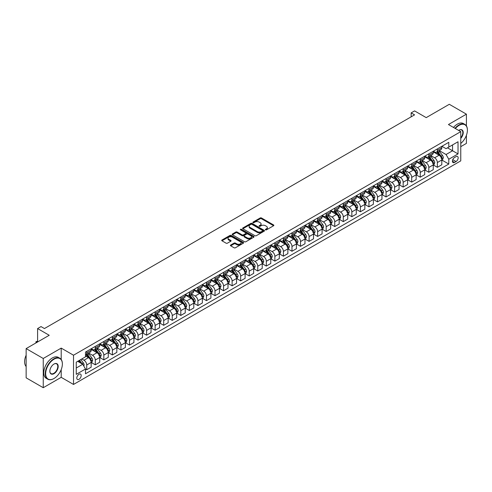<?xml version="1.0" encoding="UTF-8"?>
<svg xmlns="http://www.w3.org/2000/svg" width="492" height="492" viewBox="0 0 492 492"><rect width="100%" height="100%" fill="white"/><g stroke="black" fill="none" stroke-linecap="round" stroke-linejoin="round"><path stroke-width="0.74" d="M265.52 229.856A0.664 0.381 0 0 0 266.461 229.856L273.595 225.736A0.947 0.547 0 0 0 273.872 225.348A0.947 0.547 0 0 0 273.595 224.961L261.504 217.981A0.947 0.547 0 0 0 260.163 217.981L253.029 222.101A0.664 0.381 0 0 0 253.97 222.642L254.893 222.113A3.038 1.753 0 0 1 259.192 222.113L260.194 222.692A3.038 1.753 0 0 1 261.086 223.934A3.038 1.753 0 0 1 260.194 225.176L259.272 225.705A0.664 0.381 0 0 0 260.213 226.252L261.135 225.717A3.038 1.753 0 0 1 265.434 225.717L266.443 226.295A3.038 1.753 0 0 1 267.334 227.538A3.038 1.753 0 0 1 266.443 228.78L265.52 229.315A0.664 0.381 0 0 0 265.52 229.856L265.52 229.315M78.991 379.314A3.093 1.79 120 0 0 81.014 376.589A3.093 1.79 120 0 0 80.54 374.104A3.093 1.79 120 0 0 78.991 374.258A3.093 1.79 120 0 0 76.967 376.989A3.093 1.79 120 0 0 77.447 379.467A3.093 1.79 120 0 0 78.991 379.314M230.68 245.047A0.947 0.547 0 0 0 230.404 245.434A0.947 0.547 0 0 0 230.68 245.822L234.075 247.777A0.947 0.547 0 0 0 235.416 247.777L243.337 243.202A0.947 0.547 0 0 0 243.62 242.814A0.947 0.547 0 0 0 243.337 242.427L231.252 235.447A0.947 0.547 0 0 0 229.905 235.447L221.984 240.022A0.947 0.547 0 0 0 221.708 240.41A0.947 0.547 0 0 0 221.984 240.797L226.08 243.165A0.947 0.547 0 0 0 227.421 243.165L230.816 241.209A0.947 0.547 0 0 0 231.092 240.816A0.947 0.547 0 0 0 230.816 240.428L228.786 239.26A2.54 1.464 0 0 1 228.042 238.22A2.54 1.464 0 0 1 229.61 236.867A2.54 1.464 0 0 1 232.378 237.181L240.336 241.781A2.54 1.464 0 0 1 241.08 242.814A2.54 1.464 0 0 1 239.512 244.167A2.54 1.464 0 0 1 236.744 243.854L235.416 243.085A0.947 0.547 0 0 0 234.075 243.085L230.68 245.047L230.68 245.822L234.075 243.878L234.075 243.085M466.41 125.903L466.41 114.169L449.301 104.292L426.213 117.625L414.584 110.909L411.158 112.883L414.584 114.857L44.44 328.558L41.02 326.583L37.601 328.558L37.601 341.989M61.205 359.492L61.205 348.108L43.247 358.477L26.137 348.6L49.231 335.273L37.601 328.558M61.205 348.108L73.517 355.218L460.764 131.647L460.764 160.878L73.517 384.449L73.517 355.218M466.41 114.169L448.446 124.537L460.764 131.647M254.961 235.717A0.947 0.547 0 0 0 256.301 235.717L264.229 231.148A0.947 0.547 0 0 0 264.505 230.754A0.947 0.547 0 0 0 264.229 230.367L252.138 223.393A0.947 0.547 0 0 0 250.797 223.393L242.87 227.968A0.947 0.547 0 0 0 242.593 228.356A0.947 0.547 0 0 0 242.87 228.743L254.961 235.717M240.816 229.998A0.664 0.381 0 0 1 241.492 230.09L253.767 237.181L245.859 241.75A0.947 0.547 0 0 1 244.518 241.75L232.427 234.77L235.816 232.827L235.816 232.04L232.427 233.995A0.947 0.547 0 0 0 232.15 234.383A0.947 0.547 0 0 0 232.427 234.77L232.427 233.995M235.816 232.827A0.947 0.547 0 0 1 237.162 232.827L237.162 232.04A0.947 0.547 0 0 0 235.816 232.04M237.162 232.04L242.064 234.868A0.947 0.547 0 0 0 243.405 234.868L245.656 233.571A0.947 0.547 0 0 0 245.932 233.177A0.947 0.547 0 0 0 245.656 232.79L240.551 229.844A0.664 0.381 0 0 1 241.492 229.303L253.78 236.4A0.947 0.547 0 0 1 254.063 236.787A0.947 0.547 0 0 1 253.78 237.175L253.78 236.4M43.247 358.477L43.247 387.708L26.137 377.831L26.137 348.6M460.764 146.659L466.41 143.4L466.41 135.312M456.041 156.647L454.54 157.52A3.001 1.734 120 0 0 452.578 160.164A3.001 1.734 120 0 0 453.04 162.563A3.001 1.734 120 0 0 454.54 162.415L456.041 161.548A3.001 1.734 120 0 0 458.003 158.904A3.001 1.734 120 0 0 457.542 156.499A3.001 1.734 120 0 0 456.041 156.647M441.914 146.278L446.053 148.67L448.79 147.09L448.79 142.311L85.491 352.057L85.491 356.841L76.254 362.173L76.254 374.338L85.491 369.006L85.491 373.785L448.79 164.039L448.79 159.254L446.053 154.519L439.251 150.589M448.79 147.09L458.027 141.757L458.027 153.922L448.79 159.254M43.247 387.708L61.205 377.339L73.517 384.449M411.158 112.883L411.158 116.832M447.492 147.84L452.554 150.761L452.554 144.919L458.027 141.757M446.053 154.519L452.554 150.761L458.027 153.922M76.254 368.016L82.754 364.264L77.693 361.343M85.491 369.043L86.721 369.756L86.721 364.978A3.868 2.232 -120 0 0 83.984 360.236L81.795 358.969M86.721 369.756L91.168 367.186L91.168 362.407A3.868 2.232 -120 0 0 88.431 357.666L85.491 355.968M91.272 362.506L95.276 364.818L95.276 360.039A3.868 2.232 -120 0 0 92.539 355.298L88.609 353.028M95.276 364.818L99.722 362.253L99.722 357.469A3.868 2.232 -120 0 0 96.985 352.733L91.168 349.375M99.827 357.567L103.83 359.88L103.83 355.101A3.868 2.232 -120 0 0 101.094 350.359L97.164 348.09M103.83 359.88L108.277 357.315L108.277 352.53A3.868 2.232 -120 0 0 105.54 347.795L99.722 344.437M108.375 352.635L112.379 354.941L112.379 350.163A3.868 2.232 -120 0 0 109.642 345.421L105.712 343.152M112.379 354.941L116.825 352.377L116.825 347.598A3.868 2.232 -120 0 0 114.089 342.856L108.277 339.498M116.93 347.696L120.934 350.003L120.934 345.224A3.868 2.232 -120 0 0 118.197 340.489L114.267 338.219M120.934 350.003L125.38 347.438L125.38 342.66A3.868 2.232 -120 0 0 122.643 337.918L116.825 334.56M125.485 342.758L129.482 345.07L129.482 340.286A3.868 2.232 -120 0 0 126.745 335.55L122.815 333.281M129.482 345.07L133.935 342.5L133.935 337.721A3.868 2.232 -120 0 0 131.198 332.979L125.38 329.622M134.033 337.819L138.037 340.132L138.037 335.353A3.868 2.232 -120 0 0 135.3 330.612L131.37 328.342M138.037 340.132L142.483 337.561L142.483 332.783A3.868 2.232 -120 0 0 139.746 328.041L133.935 324.683M142.588 332.881L146.591 335.193L146.591 330.415A3.868 2.232 -120 0 0 143.855 325.673L139.925 323.404M146.591 335.193L151.038 332.623L151.038 327.844A3.868 2.232 -120 0 0 148.301 323.103L142.483 319.751M151.136 327.943L155.14 330.255L155.14 325.476A3.868 2.232 -120 0 0 152.403 320.735L148.473 318.465M155.14 330.255L159.586 327.69L159.586 322.906A3.868 2.232 -120 0 0 156.85 318.17L151.038 314.812M159.691 323.004L163.695 325.317L163.695 320.538A3.868 2.232 -120 0 0 160.958 315.796L157.028 313.527M163.695 325.317L168.141 322.752L168.141 317.967A3.868 2.232 -120 0 0 165.404 313.232L159.586 309.874M168.246 318.072L172.243 320.378L172.243 315.6A3.868 2.232 -120 0 0 169.506 310.858L165.576 308.589M172.243 320.378L176.696 317.814L176.696 313.035A3.868 2.232 -120 0 0 173.959 308.293L168.141 304.935M176.794 313.133L180.798 315.44L180.798 310.661A3.868 2.232 -120 0 0 178.061 305.926L174.131 303.656M180.798 315.44L185.244 312.875L185.244 308.097A3.868 2.232 -120 0 0 182.507 303.355L176.696 299.997M185.349 308.195L189.352 310.507L189.352 305.723A3.868 2.232 -120 0 0 186.616 300.987L182.686 298.718M189.352 310.507L193.799 307.937L193.799 303.158A3.868 2.232 -120 0 0 191.062 298.416L185.244 295.059M193.897 303.257L197.901 305.569L197.901 300.79A3.868 2.232 -120 0 0 195.164 296.049L191.234 293.779M197.901 305.569L202.347 302.998L202.347 298.22A3.868 2.232 -120 0 0 199.611 293.478L193.799 290.12M202.452 298.318L206.456 300.63L206.456 295.852A3.868 2.232 -120 0 0 203.719 291.11L199.789 288.841M206.456 300.63L210.902 298.06L210.902 293.281A3.868 2.232 -120 0 0 208.165 288.54L202.347 285.182M211.007 293.38L215.004 295.692L215.004 290.913A3.868 2.232 -120 0 0 212.267 286.172L208.344 283.902M215.004 295.692L219.457 293.127L219.457 288.343A3.868 2.232 -120 0 0 216.72 283.607L210.902 280.249M219.555 288.441L223.559 290.754L223.559 285.975A3.868 2.232 -120 0 0 220.822 281.233L216.892 278.964M223.559 290.754L228.005 288.189L228.005 283.404A3.868 2.232 -120 0 0 225.268 278.669L219.457 275.311M228.11 283.509L232.113 285.815L232.113 281.037A3.868 2.232 -120 0 0 229.377 276.295L225.447 274.026M232.113 285.815L236.56 283.251L236.56 278.472A3.868 2.232 -120 0 0 233.823 273.73L228.005 270.372M236.658 278.57L240.662 280.877L240.662 276.098A3.868 2.232 -120 0 0 237.925 271.356L233.995 269.093M240.662 280.877L245.108 278.312L245.108 273.534A3.868 2.232 -120 0 0 242.371 268.792L236.56 265.434M245.213 273.632L249.216 275.944L249.216 271.16A3.868 2.232 -120 0 0 246.48 266.424L242.55 264.155M249.216 275.944L253.663 273.374L253.663 268.595A3.868 2.232 -120 0 0 250.926 263.853L245.108 260.496M253.767 268.693L257.765 271.006L257.765 266.227A3.868 2.232 -120 0 0 255.028 261.486L251.105 259.216M257.765 271.006L262.218 268.435L262.218 263.657A3.868 2.232 -120 0 0 259.481 258.915L253.663 255.557M262.316 263.755L266.32 266.067L266.32 261.289A3.868 2.232 -120 0 0 263.583 256.547L259.653 254.278M266.32 266.067L270.766 263.497L270.766 258.718A3.868 2.232 -120 0 0 268.029 253.977L262.218 250.619M270.871 258.817L274.874 261.129L274.874 256.35A3.868 2.232 -120 0 0 272.137 251.609L268.208 249.339M274.874 261.129L279.321 258.558L279.321 253.78A3.868 2.232 -120 0 0 276.584 249.044L270.766 245.686M279.419 253.878L283.423 256.191L283.423 251.412A3.868 2.232 -120 0 0 280.686 246.67L276.756 244.401M283.423 256.191L287.869 253.626L287.869 248.841A3.868 2.232 -120 0 0 285.132 244.106L279.321 240.748M287.974 248.946L291.977 251.252L291.977 246.474A3.868 2.232 -120 0 0 289.241 241.732L285.311 239.463M291.977 251.252L296.424 248.688L296.424 243.909A3.868 2.232 -120 0 0 293.687 239.167L287.869 235.809M296.528 244.007L300.532 246.314L300.532 241.535A3.868 2.232 -120 0 0 297.795 236.793L293.865 234.53M300.532 246.314L304.978 243.749L304.978 238.971A3.868 2.232 -120 0 0 302.242 234.229L296.424 230.871M305.077 239.069L309.081 241.381L309.081 236.597A3.868 2.232 -120 0 0 306.344 231.861L302.414 229.592M309.081 241.381L313.527 238.811L313.527 234.032A3.868 2.232 -120 0 0 310.79 229.29L304.978 225.933M313.632 234.13L317.635 236.443L317.635 231.664A3.868 2.232 -120 0 0 314.898 226.923L310.969 224.653M317.635 236.443L322.082 233.872L322.082 229.094A3.868 2.232 -120 0 0 319.345 224.352L313.527 220.994M322.186 229.192L326.184 231.504L326.184 226.726A3.868 2.232 -120 0 0 323.447 221.984L319.517 219.715M326.184 231.504L330.63 228.934L330.63 224.155A3.868 2.232 -120 0 0 327.893 219.414L322.082 216.056M330.735 224.254L334.738 226.566L334.738 221.787A3.868 2.232 -120 0 0 332.002 217.046L328.072 214.776M334.738 226.566L339.185 223.995L339.185 219.217A3.868 2.232 -120 0 0 336.448 214.481L330.63 211.123M339.289 219.315L343.293 221.628L343.293 216.849A3.868 2.232 -120 0 0 340.556 212.107L336.626 209.838M343.293 221.628L347.739 219.063L347.739 214.278A3.868 2.232 -120 0 0 345.003 209.543L339.185 206.185M347.838 214.383L351.841 216.689L351.841 211.911A3.868 2.232 -120 0 0 349.105 207.169L345.175 204.9M351.841 216.689L356.288 214.125L356.288 209.346A3.868 2.232 -120 0 0 353.551 204.604L347.739 201.246M356.392 209.444L360.396 211.751L360.396 206.972A3.868 2.232 -120 0 0 357.659 202.23L353.73 199.967M360.396 211.751L364.843 209.186L364.843 204.408A3.868 2.232 -120 0 0 362.106 199.666L356.288 196.308M364.947 204.506L368.945 206.818L368.945 202.034A3.868 2.232 -120 0 0 366.208 197.298L362.278 195.029M368.945 206.818L373.391 204.248L373.391 199.469A3.868 2.232 -120 0 0 370.654 194.727L364.843 191.37M373.496 199.567L377.499 201.88L377.499 197.101A3.868 2.232 -120 0 0 374.763 192.36L370.833 190.09M377.499 201.88L381.946 199.309L381.946 194.531A3.868 2.232 -120 0 0 379.209 189.789L373.391 186.431M382.05 194.629L386.054 196.941L386.054 192.163A3.868 2.232 -120 0 0 383.317 187.421L379.387 185.152M386.054 196.941L390.5 194.371L390.5 189.592A3.868 2.232 -120 0 0 387.764 184.851L381.946 181.493M390.599 189.691L394.602 192.003L394.602 187.224A3.868 2.232 -120 0 0 391.866 182.483L387.936 180.213M394.602 192.003L399.049 189.432L399.049 184.654A3.868 2.232 -120 0 0 396.312 179.918L390.5 176.56M399.153 184.752L403.157 187.065L403.157 182.286A3.868 2.232 -120 0 0 400.42 177.544L396.49 175.275M403.157 187.065L407.604 184.5L407.604 179.715A3.868 2.232 -120 0 0 404.867 174.98L399.049 171.622M407.708 179.82L411.706 182.126L411.706 177.348A3.868 2.232 -120 0 0 408.969 172.606L405.039 170.337M411.706 182.126L416.152 179.562L416.152 174.783A3.868 2.232 -120 0 0 413.415 170.041L407.604 166.683M416.257 174.881L420.26 177.188L420.26 172.409A3.868 2.232 -120 0 0 417.523 167.667L413.594 165.404M420.26 177.188L424.707 174.623L424.707 169.845A3.868 2.232 -120 0 0 421.97 165.103L416.152 161.745M424.811 169.943L428.815 172.255L428.815 167.471A3.868 2.232 -120 0 0 426.078 162.735L422.148 160.466M428.815 172.255L433.261 169.685L433.261 164.906A3.868 2.232 -120 0 0 430.525 160.164L424.707 156.807M433.36 165.005L437.363 167.317L437.363 162.532A3.868 2.232 -120 0 0 434.627 157.797L430.697 155.527M437.363 167.317L441.81 164.746L441.81 159.968A3.868 2.232 -120 0 0 439.073 155.226L433.261 151.868M433.36 151.216L434.627 151.948A3.868 2.232 -120 0 0 436.564 152.139A3.868 2.232 -120 0 0 437.363 150.368L437.363 148.91M424.811 156.155L426.078 156.886A3.868 2.232 -120 0 0 428.009 157.077A3.868 2.232 -120 0 0 428.815 155.306L428.815 153.842M416.257 161.093L417.523 161.825A3.868 2.232 -120 0 0 419.461 162.016A3.868 2.232 -120 0 0 420.26 160.244L420.26 158.781M407.708 166.032L408.969 166.763A3.868 2.232 -120 0 0 410.906 166.954A3.868 2.232 -120 0 0 411.706 165.183L411.706 163.719M399.153 170.97L400.42 171.702A3.868 2.232 -120 0 0 402.351 171.892A3.868 2.232 -120 0 0 403.157 170.121L403.157 168.658M390.599 175.908L391.866 176.634A3.868 2.232 -120 0 0 393.803 176.831A3.868 2.232 -120 0 0 394.602 175.06L394.602 173.596M382.05 180.841L383.317 181.573A3.868 2.232 -120 0 0 385.248 181.763A3.868 2.232 -120 0 0 386.054 179.992L386.054 178.535M373.496 185.779L374.763 186.511A3.868 2.232 -120 0 0 376.7 186.702A3.868 2.232 -120 0 0 377.499 184.93L377.499 183.473M364.947 190.718L366.208 191.45A3.868 2.232 -120 0 0 368.145 191.64A3.868 2.232 -120 0 0 368.945 189.869L368.945 188.405M356.392 195.656L357.659 196.388A3.868 2.232 -120 0 0 359.591 196.579A3.868 2.232 -120 0 0 360.396 194.807L360.396 193.344M347.838 200.595L349.105 201.326A3.868 2.232 -120 0 0 351.042 201.517A3.868 2.232 -120 0 0 351.841 199.746L351.841 198.282M339.289 205.533L340.556 206.265A3.868 2.232 -120 0 0 342.487 206.456A3.868 2.232 -120 0 0 343.293 204.684L343.293 203.221M330.735 210.471L332.002 211.197A3.868 2.232 -120 0 0 333.939 211.394A3.868 2.232 -120 0 0 334.738 209.623L334.738 208.159M322.18 215.404L323.447 216.136A3.868 2.232 -120 0 0 325.384 216.326A3.868 2.232 -120 0 0 326.184 214.555L326.184 213.097M313.632 220.342L314.898 221.074A3.868 2.232 -120 0 0 316.83 221.265A3.868 2.232 -120 0 0 317.635 219.493L317.635 218.036M305.077 225.281L306.344 226.012A3.868 2.232 -120 0 0 308.281 226.203A3.868 2.232 -120 0 0 309.081 224.432L309.081 222.968M296.528 230.219L297.795 230.951A3.868 2.232 -120 0 0 299.726 231.142A3.868 2.232 -120 0 0 300.532 229.37L300.532 227.907M287.974 235.158L289.241 235.889A3.868 2.232 -120 0 0 291.178 236.08A3.868 2.232 -120 0 0 291.977 234.309L291.977 232.845M279.419 240.096L280.686 240.828A3.868 2.232 -120 0 0 282.623 241.018A3.868 2.232 -120 0 0 283.423 239.247L283.423 237.784M270.871 245.034L272.137 245.76A3.868 2.232 -120 0 0 274.069 245.957A3.868 2.232 -120 0 0 274.874 244.186L274.874 242.722M262.316 249.967L263.583 250.699A3.868 2.232 -120 0 0 265.52 250.889A3.868 2.232 -120 0 0 266.32 249.118L266.32 247.66M253.767 254.905L255.028 255.637A3.868 2.232 -120 0 0 256.965 255.828A3.868 2.232 -120 0 0 257.765 254.056L257.765 252.599M245.213 259.844L246.48 260.575A3.868 2.232 -120 0 0 248.417 260.766A3.868 2.232 -120 0 0 249.216 258.995L249.216 257.531M236.658 264.782L237.925 265.514A3.868 2.232 -120 0 0 239.862 265.705A3.868 2.232 -120 0 0 240.662 263.933L240.662 262.47M228.11 269.721L229.377 270.452A3.868 2.232 -120 0 0 231.308 270.643A3.868 2.232 -120 0 0 232.113 268.872L232.113 267.408M219.555 274.659L220.822 275.391A3.868 2.232 -120 0 0 222.759 275.582A3.868 2.232 -120 0 0 223.559 273.81L223.559 272.347M211.007 279.597L212.267 280.323A3.868 2.232 -120 0 0 214.204 280.52A3.868 2.232 -120 0 0 215.004 278.749L215.004 277.285M202.452 284.53L203.719 285.262A3.868 2.232 -120 0 0 205.656 285.452A3.868 2.232 -120 0 0 206.456 283.681L206.456 282.224M193.897 289.468L195.164 290.2A3.868 2.232 -120 0 0 197.101 290.391A3.868 2.232 -120 0 0 197.901 288.62L197.901 287.162M185.349 294.407L186.616 295.138A3.868 2.232 -120 0 0 188.547 295.329A3.868 2.232 -120 0 0 189.352 293.558L189.352 292.094M176.794 299.345L178.061 300.077A3.868 2.232 -120 0 0 179.998 300.268A3.868 2.232 -120 0 0 180.798 298.496L180.798 297.033M168.246 304.284L169.506 305.015A3.868 2.232 -120 0 0 171.444 305.206A3.868 2.232 -120 0 0 172.243 303.435L172.243 301.971M159.691 309.222L160.958 309.954A3.868 2.232 -120 0 0 162.889 310.144A3.868 2.232 -120 0 0 163.695 308.373L163.695 306.91M151.136 314.16L152.403 314.886A3.868 2.232 -120 0 0 154.34 315.083A3.868 2.232 -120 0 0 155.14 313.312L155.14 311.848M142.588 319.099L143.855 319.825A3.868 2.232 -120 0 0 145.786 320.021A3.868 2.232 -120 0 0 146.591 318.244L146.591 316.786M134.033 324.031L135.3 324.763A3.868 2.232 -120 0 0 137.237 324.954A3.868 2.232 -120 0 0 138.037 323.183L138.037 321.725M125.485 328.97L126.745 329.702A3.868 2.232 -120 0 0 128.683 329.892A3.868 2.232 -120 0 0 129.482 328.121L129.482 326.657M116.93 333.908L118.197 334.64A3.868 2.232 -120 0 0 120.128 334.831A3.868 2.232 -120 0 0 120.934 333.059L120.934 331.596M108.375 338.847L109.642 339.578A3.868 2.232 -120 0 0 111.579 339.769A3.868 2.232 -120 0 0 112.379 337.998L112.379 336.534M99.827 343.785L101.094 344.517A3.868 2.232 -120 0 0 103.025 344.707A3.868 2.232 -120 0 0 103.83 342.936L103.83 341.473M91.272 348.723L92.539 349.449A3.868 2.232 -120 0 0 94.476 349.646A3.868 2.232 -120 0 0 95.276 347.875L95.276 346.411M441.914 160.066L448.79 164.039M436.564 152.139L441.01 149.574A3.868 2.232 -120 0 0 441.81 147.803L441.81 146.339M428.009 157.077L432.456 154.513A3.868 2.232 -120 0 0 433.261 152.741L433.261 151.278M419.461 162.016L423.907 159.451A3.868 2.232 -120 0 0 424.707 157.674L424.707 156.216M410.906 166.954L415.353 164.383A3.868 2.232 -120 0 0 416.152 162.612L416.152 161.155M402.351 171.892L406.804 169.322A3.868 2.232 -120 0 0 407.604 167.551L407.604 166.093M393.803 176.831L398.249 174.26A3.868 2.232 -120 0 0 399.049 172.489L399.049 171.025M385.248 181.763L389.695 179.199A3.868 2.232 -120 0 0 390.5 177.428L390.5 175.964M376.7 186.702L381.146 184.137A3.868 2.232 -120 0 0 381.946 182.366L381.946 180.902M368.145 191.64L372.592 189.076A3.868 2.232 -120 0 0 373.391 187.304L373.391 185.841M359.591 196.579L364.043 194.014A3.868 2.232 -120 0 0 364.843 192.237L364.843 190.779M351.042 201.517L355.488 198.946A3.868 2.232 -120 0 0 356.288 197.175L356.288 195.718M342.487 206.456L346.934 203.885A3.868 2.232 -120 0 0 347.739 202.114L347.739 200.656M333.939 211.394L338.385 208.823A3.868 2.232 -120 0 0 339.185 207.052L339.185 205.588M325.384 216.326L329.831 213.762A3.868 2.232 -120 0 0 330.63 211.99L330.63 210.527M316.83 221.265L321.276 218.7A3.868 2.232 -120 0 0 322.082 216.929L322.082 215.465M308.281 226.203L312.728 223.639A3.868 2.232 -120 0 0 313.527 221.867L313.527 220.404M299.726 231.142L304.173 228.577A3.868 2.232 -120 0 0 304.978 226.8L304.978 225.342M291.178 236.08L295.624 233.509A3.868 2.232 -120 0 0 296.424 231.738L296.424 230.281M282.623 241.018L287.07 238.448A3.868 2.232 -120 0 0 287.869 236.677L287.869 235.219M274.069 245.957L278.515 243.386A3.868 2.232 -120 0 0 279.321 241.615L279.321 240.151M265.52 250.889L269.967 248.325A3.868 2.232 -120 0 0 270.766 246.553L270.766 245.09M256.965 255.828L261.412 253.263A3.868 2.232 -120 0 0 262.218 251.492L262.218 250.028M248.417 260.766L252.863 258.202A3.868 2.232 -120 0 0 253.663 256.43L253.663 254.967M239.862 265.705L244.309 263.14A3.868 2.232 -120 0 0 245.108 261.363L245.108 259.905M231.308 270.643L235.754 268.072A3.868 2.232 -120 0 0 236.56 266.301L236.56 264.844M222.759 275.582L227.206 273.011A3.868 2.232 -120 0 0 228.005 271.24L228.005 269.782M214.204 280.52L218.651 277.949A3.868 2.232 -120 0 0 219.457 276.178L219.457 274.714M205.656 285.452L210.102 282.888A3.868 2.232 -120 0 0 210.902 281.117L210.902 279.653M197.101 290.391L201.548 287.826A3.868 2.232 -120 0 0 202.347 286.055L202.347 284.591M188.547 295.329L192.993 292.765A3.868 2.232 -120 0 0 193.799 290.993L193.799 289.53M179.998 300.268L184.445 297.703A3.868 2.232 -120 0 0 185.244 295.926L185.244 294.468M171.444 305.206L175.89 302.635A3.868 2.232 -120 0 0 176.696 300.864L176.696 299.407M162.889 310.144L167.342 307.574A3.868 2.232 -120 0 0 168.141 305.803L168.141 304.345M154.34 315.083L158.787 312.512A3.868 2.232 -120 0 0 159.586 310.741L159.586 309.277M145.786 320.021L150.232 317.451A3.868 2.232 -120 0 0 151.038 315.679L151.038 314.216M137.237 324.954L141.684 322.389A3.868 2.232 -120 0 0 142.483 320.618L142.483 319.154M128.683 329.892L133.129 327.328A3.868 2.232 -120 0 0 133.935 325.556L133.935 324.093M120.128 334.831L124.581 332.266A3.868 2.232 -120 0 0 125.38 330.495L125.38 329.031M111.579 339.769L116.026 337.198A3.868 2.232 -120 0 0 116.825 335.427L116.825 333.97M103.025 344.707L107.471 342.137A3.868 2.232 -120 0 0 108.277 340.366L108.277 338.908M94.476 349.646L98.923 347.075A3.868 2.232 -120 0 0 99.722 345.304L99.722 343.84M85.491 354.738A3.868 2.232 -120 0 0 85.922 354.584L90.368 352.014A3.868 2.232 -120 0 0 91.168 350.243L91.168 348.779M85.922 354.584A3.868 2.232 -120 0 0 86.721 352.807L86.721 351.349M82.754 364.264L85.491 369.006M61.205 377.339L61.205 369.609M265.785 229.948L266.443 229.567A3.038 1.753 0 0 0 267.334 228.331L267.334 227.538M261.086 223.934L261.086 224.721A3.038 1.753 0 0 1 260.194 225.963L259.536 226.345M273.595 224.961L273.595 225.736L261.504 218.774A0.947 0.547 0 0 0 260.163 218.774L253.294 222.735M264.21 231.154L252.138 224.18A0.947 0.547 0 0 0 250.797 224.18L242.882 228.749M262.55 231.031A0.664 0.381 0 0 0 262.55 230.484L251.935 224.358A0.664 0.381 0 0 0 250.994 224.358L250.022 224.924A3.038 1.753 0 0 0 249.13 226.16A3.038 1.753 0 0 0 250.022 227.402L257.273 231.591A3.038 1.753 0 0 0 261.572 231.591L262.55 231.031L262.55 231.818A0.664 0.381 0 0 0 262.74 231.547L262.74 230.754M249.13 226.16L249.13 226.953A3.038 1.753 0 0 0 250.022 228.196L250.022 227.402M262.55 231.818L261.572 232.378A3.038 1.753 0 0 1 257.273 232.378L250.022 228.196M237.162 232.827L242.064 235.656A0.947 0.547 0 0 0 243.405 235.656L245.656 234.358A0.947 0.547 0 0 0 245.932 233.971L245.932 233.177M247.15 237.802A2.54 1.464 0 0 0 249.918 238.122A2.54 1.464 0 0 0 251.486 236.769A2.54 1.464 0 0 0 250.742 235.73L247.937 234.112A0.947 0.547 0 0 0 246.597 234.112L244.346 235.41A0.947 0.547 0 0 0 244.069 235.797A0.947 0.547 0 0 0 244.346 236.185L247.15 237.802L247.15 238.595A2.54 1.464 0 0 0 249.918 238.909A2.54 1.464 0 0 0 251.486 237.556L251.486 236.769M244.069 235.797L244.069 236.584A0.947 0.547 0 0 0 244.346 236.978L244.346 236.185M247.15 238.595L244.346 236.978M241.08 242.814L241.08 243.608A2.54 1.464 0 0 1 239.512 244.961A2.54 1.464 0 0 1 236.744 244.641L235.416 243.878A0.947 0.547 0 0 0 234.075 243.878M228.042 238.22L228.042 239.014A2.54 1.464 0 0 0 228.786 240.047L228.786 239.26M230.816 240.428L230.816 241.209L228.786 240.047M243.337 242.427L243.337 243.202L231.252 236.24A0.947 0.547 0 0 0 229.905 236.24L221.997 240.803L221.984 240.022M441.81 160.128L442.634 159.654L443.317 157.674A2.565 1.482 -120 0 0 442.499 155.49L439.7 151.764A7.405 4.274 -120 0 0 438.895 150.792M436.115 153.516A7.405 4.274 -120 0 0 434.602 151.93M441.109 158.258L441.933 157.784A2.565 1.482 -120 0 0 441.201 156.241L438.403 152.514A7.405 4.274 -120 0 0 437.597 151.542M436.908 151.942A6.144 3.549 60 0 1 437.917 153.092L440.278 156.247M436.773 152.016A7.405 4.274 60 0 1 437.585 152.987L439.442 155.466M433.261 165.066L434.079 164.586L434.762 162.612A2.565 1.482 -120 0 0 433.944 160.429L431.152 156.702A7.405 4.274 -120 0 0 430.34 155.73M427.56 158.455A7.405 4.274 -120 0 0 426.047 156.868M432.56 163.196L433.378 162.723A2.565 1.482 -120 0 0 432.646 161.179L429.848 157.452A7.405 4.274 -120 0 0 429.042 156.481M428.354 156.88A6.144 3.549 60 0 1 429.362 158.024L431.73 161.185M428.224 156.954A7.405 4.274 60 0 1 429.03 157.926L430.887 160.404M424.707 169.998L425.531 169.525L426.213 167.551A2.565 1.482 -120 0 0 425.396 165.367L422.597 161.634A7.405 4.274 -120 0 0 421.792 160.669M419.012 163.393A7.405 4.274 -120 0 0 417.493 161.806M424.006 168.135L424.83 167.661A2.565 1.482 -120 0 0 424.092 166.118L421.3 162.385A7.405 4.274 -120 0 0 420.488 161.419M419.799 161.819A6.144 3.549 60 0 1 420.808 162.963L423.175 166.124M419.67 161.893A7.405 4.274 60 0 1 420.476 162.858L422.339 165.343M416.152 174.937L416.976 174.463L417.659 172.489A2.565 1.482 -120 0 0 416.841 170.306L414.049 166.573A7.405 4.274 -120 0 0 413.237 165.607M410.457 168.332A7.405 4.274 -120 0 0 408.944 166.745M415.457 173.073L416.275 172.6A2.565 1.482 -120 0 0 415.543 171.056L412.745 167.323A7.405 4.274 -120 0 0 411.939 166.357M411.251 166.757A6.144 3.549 60 0 1 412.259 167.901L414.627 171.062M411.115 166.831A7.405 4.274 60 0 1 411.927 167.797L413.784 170.281M407.604 179.875L408.421 179.402L409.11 177.428A2.565 1.482 -120 0 0 408.292 175.244L405.494 171.511A7.405 4.274 -120 0 0 404.688 170.546M401.909 173.27A7.405 4.274 -120 0 0 400.39 171.683M406.902 178.012L407.727 177.538A2.565 1.482 -120 0 0 406.989 175.995L404.196 172.262A7.405 4.274 -120 0 0 403.385 171.296M402.696 171.69A6.144 3.549 60 0 1 403.704 172.84L406.072 175.995M402.567 171.769A7.405 4.274 60 0 1 403.372 172.735L405.23 175.22M460.764 143.449A11.802 6.814 120 0 0 467.4 130.183A11.802 6.814 120 0 0 459.054 125.368A11.802 6.814 120 0 0 455.34 128.517M454.983 128.307A12.097 6.98 -60 0 1 458.845 125.011A12.097 6.98 -60 0 1 464.897 124.408A12.097 6.98 -60 0 1 467.4 129.95A12.097 6.98 -60 0 1 467.4 130.066M458.661 130.429A5.904 3.407 -60 0 1 459.054 130.183L459.054 130.183A5.904 3.407 -60 0 1 463.132 131.635A5.904 3.407 -60 0 1 460.764 138.412M453.476 127.44A12.097 6.98 -60 0 1 457.345 124.138A12.097 6.98 -60 0 1 463.39 123.541L464.897 124.408M460.764 137.791A5.615 3.241 120 0 0 461.656 130.023A5.615 3.241 120 0 0 458.95 130.245M53.812 378.606L54.022 378.483A11.802 6.814 120 0 0 62.367 364.031A11.802 6.814 120 0 0 54.022 359.209A11.802 6.814 120 0 0 45.67 373.668A11.802 6.814 120 0 0 54.022 378.483L53.812 378.606A12.097 6.98 -60 0 1 47.767 379.203A12.097 6.98 -60 0 1 45.916 369.51A12.097 6.98 -60 0 1 53.812 358.853A12.097 6.98 -60 0 1 59.864 358.256A12.097 6.98 -60 0 1 62.367 363.791A12.097 6.98 -60 0 1 62.367 363.908M54.022 373.668A5.904 3.407 -60 0 1 49.846 371.257A5.904 3.407 -60 0 1 54.022 364.031L54.022 364.031A5.904 3.407 -60 0 1 58.191 366.435A5.904 3.407 -60 0 1 54.022 373.668M49.846 371.134A5.615 3.241 120 0 0 51.008 373.588A5.615 3.241 120 0 0 53.812 373.311A5.615 3.241 120 0 0 57.478 368.367A5.615 3.241 120 0 0 56.623 363.871A5.615 3.241 120 0 0 53.917 364.092M47.767 379.203L46.26 378.336A12.097 6.98 -60 0 1 44.409 368.643A12.097 6.98 -60 0 1 52.312 357.985A12.097 6.98 -60 0 1 58.357 357.383L59.864 358.256M26.137 366.503A12.097 6.98 -60 0 1 26.137 355.193M399.049 184.814L399.873 184.34L400.556 182.366A2.565 1.482 -120 0 0 399.738 180.183L396.939 176.45A7.405 4.274 -120 0 0 396.134 175.484M393.354 178.209A7.405 4.274 -120 0 0 391.841 176.622M398.348 182.95L399.172 182.477A2.565 1.482 -120 0 0 398.44 180.933L395.642 177.2A7.405 4.274 -120 0 0 394.836 176.234M394.147 176.628A6.144 3.549 60 0 1 395.156 177.778L397.518 180.933M394.012 176.708A7.405 4.274 60 0 1 394.824 177.673L396.681 180.152M390.5 189.752L391.318 189.279L392.001 187.304A2.565 1.482 -120 0 0 391.183 185.121L388.391 181.388A7.405 4.274 -120 0 0 387.579 180.423M384.799 183.147A7.405 4.274 -120 0 0 383.286 181.56M389.799 187.882L390.617 187.409A2.565 1.482 -120 0 0 389.885 185.871L387.087 182.138A7.405 4.274 -120 0 0 386.281 181.173M385.593 181.566A6.144 3.549 60 0 1 386.601 182.717L388.969 185.871M385.464 181.646A7.405 4.274 60 0 1 386.269 182.612L388.127 185.09M381.946 194.691L382.77 194.217L383.452 192.237A2.565 1.482 -120 0 0 382.635 190.053L379.836 186.327A7.405 4.274 -120 0 0 379.031 185.355M376.251 188.079A7.405 4.274 -120 0 0 374.732 186.493M381.245 192.821L382.069 192.347A2.565 1.482 -120 0 0 381.331 190.804L378.539 187.077A7.405 4.274 -120 0 0 377.727 186.105M377.038 186.505A6.144 3.549 60 0 1 378.047 187.655L380.414 190.81M376.909 186.579A7.405 4.274 60 0 1 377.715 187.55L379.572 190.029M373.391 199.629L374.215 199.149L374.898 197.175A2.565 1.482 -120 0 0 374.08 194.992L371.288 191.265A7.405 4.274 -120 0 0 370.476 190.293M367.696 193.018A7.405 4.274 -120 0 0 366.183 191.431M372.696 197.759L373.514 197.286A2.565 1.482 -120 0 0 372.782 195.742L369.984 192.015A7.405 4.274 -120 0 0 369.178 191.044M368.49 191.443A6.144 3.549 60 0 1 369.498 192.587L371.866 195.748M368.354 191.517A7.405 4.274 60 0 1 369.166 192.489L371.023 194.967M364.843 204.561L365.661 204.088L366.349 202.114A2.565 1.482 -120 0 0 365.531 199.93L362.733 196.197A7.405 4.274 -120 0 0 361.928 195.232M359.148 197.956A7.405 4.274 -120 0 0 357.629 196.37M364.142 202.698L364.959 202.224A2.565 1.482 -120 0 0 364.228 200.681L361.436 196.948A7.405 4.274 -120 0 0 360.624 195.982M359.935 196.382A6.144 3.549 60 0 1 360.943 197.526L363.311 200.687M359.806 196.456A7.405 4.274 60 0 1 360.611 197.421L362.469 199.906M356.288 209.5L357.112 209.026L357.795 207.052A2.565 1.482 -120 0 0 356.977 204.869L354.178 201.136A7.405 4.274 -120 0 0 353.373 200.17M350.593 202.895A7.405 4.274 -120 0 0 349.08 201.308M355.587 207.636L356.411 207.163A2.565 1.482 -120 0 0 355.679 205.619L352.881 201.886A7.405 4.274 -120 0 0 352.075 200.921M351.386 201.32A6.144 3.549 60 0 1 352.395 202.464L354.757 205.625M351.251 201.394A7.405 4.274 60 0 1 352.057 202.36L353.92 204.844M347.739 214.438L348.557 213.965L349.24 211.99A2.565 1.482 -120 0 0 348.422 209.807L345.63 206.074A7.405 4.274 -120 0 0 344.818 205.109M342.038 207.833A7.405 4.274 -120 0 0 340.526 206.246M347.038 212.575L347.856 212.101A2.565 1.482 -120 0 0 347.124 210.558L344.326 206.825A7.405 4.274 -120 0 0 343.521 205.859M342.832 206.259A6.144 3.549 60 0 1 343.84 207.403L346.208 210.558M342.703 206.333A7.405 4.274 60 0 1 343.508 207.298L345.366 209.783M339.185 219.377L340.009 218.903L340.692 216.929A2.565 1.482 -120 0 0 339.874 214.746L337.075 211.013A7.405 4.274 -120 0 0 336.27 210.047M333.49 212.772A7.405 4.274 -120 0 0 331.971 211.185M338.484 217.513L339.308 217.04A2.565 1.482 -120 0 0 338.57 215.496L335.778 211.763A7.405 4.274 -120 0 0 334.966 210.797M334.277 211.191A6.144 3.549 60 0 1 335.286 212.341L337.653 215.496M334.148 211.271A7.405 4.274 60 0 1 334.954 212.237L336.811 214.715M330.63 224.315L331.454 223.842L332.137 221.867A2.565 1.482 -120 0 0 331.319 219.684L328.527 215.951A7.405 4.274 -120 0 0 327.715 214.986M324.935 217.71A7.405 4.274 -120 0 0 323.422 216.123M329.935 222.445L330.753 221.972A2.565 1.482 -120 0 0 330.021 220.434L327.223 216.701A7.405 4.274 -120 0 0 326.417 215.736M325.729 216.129A6.144 3.549 60 0 1 326.737 217.28L329.099 220.434M325.593 216.209A7.405 4.274 60 0 1 326.405 217.175L328.262 219.653M322.082 229.254L322.9 228.78L323.588 226.8A2.565 1.482 -120 0 0 322.764 224.616L319.972 220.89A7.405 4.274 -120 0 0 319.167 219.918M316.387 222.642A7.405 4.274 -120 0 0 314.868 221.062M321.381 227.384L322.198 226.91A2.565 1.482 -120 0 0 321.467 225.367L318.675 221.64A7.405 4.274 -120 0 0 317.863 220.668M317.174 221.068A6.144 3.549 60 0 1 318.183 222.218L320.55 225.373M317.045 221.142A7.405 4.274 60 0 1 317.85 222.113L319.708 224.592M313.527 234.192L314.351 233.718L315.034 231.738A2.565 1.482 -120 0 0 314.216 229.555L311.418 225.828A7.405 4.274 -120 0 0 310.612 224.856M307.832 227.581A7.405 4.274 -120 0 0 306.319 225.994M312.826 232.322L313.65 231.849A2.565 1.482 -120 0 0 312.918 230.305L310.12 226.578A7.405 4.274 -120 0 0 309.314 225.607M308.625 226.006A6.144 3.549 60 0 1 309.634 227.15L311.996 230.311M308.49 226.08A7.405 4.274 60 0 1 309.296 227.052L311.159 229.53M304.978 239.124L305.796 238.651L306.479 236.677A2.565 1.482 -120 0 0 305.661 234.493L302.869 230.76A7.405 4.274 -120 0 0 302.057 229.795M299.277 232.519A7.405 4.274 -120 0 0 297.765 230.933M304.277 237.261L305.095 236.787A2.565 1.482 -120 0 0 304.363 235.244L301.565 231.511A7.405 4.274 -120 0 0 300.76 230.545M300.071 230.945A6.144 3.549 60 0 1 301.079 232.089L303.447 235.25M299.942 231.019A7.405 4.274 60 0 1 300.747 231.984L302.605 234.469M296.424 244.063L297.248 243.589L297.931 241.615A2.565 1.482 -120 0 0 297.113 239.432L294.314 235.699A7.405 4.274 -120 0 0 293.509 234.733M290.729 237.458A7.405 4.274 -120 0 0 289.21 235.871M295.723 242.199L296.547 241.726A2.565 1.482 -120 0 0 295.809 240.182L293.017 236.449A7.405 4.274 -120 0 0 292.205 235.483M291.516 235.883A6.144 3.549 60 0 1 292.525 237.027L294.892 240.188M291.387 235.957A7.405 4.274 60 0 1 292.193 236.923L294.05 239.407M287.869 249.001L288.693 248.528L289.376 246.553A2.565 1.482 -120 0 0 288.558 244.37L285.766 240.637A7.405 4.274 -120 0 0 284.954 239.672M282.174 242.396A7.405 4.274 -120 0 0 280.661 240.809M287.174 247.138L287.992 246.664A2.565 1.482 -120 0 0 287.26 245.121L284.462 241.387A7.405 4.274 -120 0 0 283.656 240.422M282.968 240.822A6.144 3.549 60 0 1 283.976 241.966L286.338 245.121M282.832 240.895A7.405 4.274 60 0 1 283.644 241.861L285.501 244.346M279.321 253.94L280.139 253.466L280.821 251.492A2.565 1.482 -120 0 0 280.003 249.309L277.211 245.576A7.405 4.274 -120 0 0 276.406 244.61M273.62 247.335A7.405 4.274 -120 0 0 272.107 245.748M278.62 252.076L279.438 251.603A2.565 1.482 -120 0 0 278.706 250.059L275.914 246.326A7.405 4.274 -120 0 0 275.102 245.36M274.413 245.754A6.144 3.549 60 0 1 275.422 246.904L277.789 250.059M274.284 245.834A7.405 4.274 60 0 1 275.089 246.799L276.947 249.278M270.766 258.878L271.59 258.405L272.273 256.43A2.565 1.482 -120 0 0 271.455 254.247L268.657 250.514A7.405 4.274 -120 0 0 267.851 249.549M265.071 252.273A7.405 4.274 -120 0 0 263.552 250.686M270.065 257.008L270.889 256.535A2.565 1.482 -120 0 0 270.151 254.997L267.359 251.264A7.405 4.274 -120 0 0 266.553 250.299M265.865 250.692A6.144 3.549 60 0 1 266.873 251.843L269.235 254.997M265.729 250.772A7.405 4.274 60 0 1 266.535 251.738L268.398 254.216M262.218 263.817L263.036 263.343L263.718 261.363A2.565 1.482 -120 0 0 262.9 259.179L260.108 255.453A7.405 4.274 -120 0 0 259.296 254.481M256.517 257.205A7.405 4.274 -120 0 0 255.004 255.625M261.516 261.947L262.334 261.473A2.565 1.482 -120 0 0 261.603 259.93L258.804 256.203A7.405 4.274 -120 0 0 257.999 255.231M257.31 255.631A6.144 3.549 60 0 1 258.318 256.781L260.686 259.936M257.175 255.711A7.405 4.274 60 0 1 257.986 256.676L259.844 259.155M253.663 268.755L254.481 268.281L255.17 266.301A2.565 1.482 -120 0 0 254.352 264.118L251.553 260.391A7.405 4.274 -120 0 0 250.748 259.419M247.968 262.144A7.405 4.274 -120 0 0 246.449 260.557M252.962 266.885L253.786 266.412A2.565 1.482 -120 0 0 253.048 264.868L250.256 261.141A7.405 4.274 -120 0 0 249.444 260.17M248.755 260.569A6.144 3.549 60 0 1 249.764 261.713L252.132 264.874M248.626 260.643A7.405 4.274 60 0 1 249.432 261.615L251.289 264.093M245.108 273.687L245.932 273.214L246.615 271.24A2.565 1.482 -120 0 0 245.797 269.056L242.999 265.323A7.405 4.274 -120 0 0 242.193 264.358M239.413 267.082A7.405 4.274 -120 0 0 237.9 265.495M244.407 271.824L245.231 271.35A2.565 1.482 -120 0 0 244.499 269.807L241.701 266.074A7.405 4.274 -120 0 0 240.895 265.108M240.207 265.508A6.144 3.549 60 0 1 241.215 266.652L243.577 269.813M240.071 265.582A7.405 4.274 60 0 1 240.883 266.553L242.74 269.032M236.56 278.626L237.378 278.152L238.06 276.178A2.565 1.482 -120 0 0 237.242 273.995L234.45 270.262A7.405 4.274 -120 0 0 233.645 269.296M230.859 272.021A7.405 4.274 -120 0 0 229.346 270.434M235.859 276.762L236.677 276.289A2.565 1.482 -120 0 0 235.945 274.745L233.147 271.012A7.405 4.274 -120 0 0 232.341 270.047M231.652 270.446A6.144 3.549 60 0 1 232.661 271.59L235.028 274.751M231.523 270.52A7.405 4.274 60 0 1 232.329 271.486L234.186 273.97M228.005 283.564L228.829 283.091L229.512 281.117A2.565 1.482 -120 0 0 228.694 278.933L225.896 275.2A7.405 4.274 -120 0 0 225.09 274.235M222.31 276.959A7.405 4.274 -120 0 0 220.791 275.372M227.304 281.701L228.128 281.227A2.565 1.482 -120 0 0 227.39 279.684L224.598 275.95A7.405 4.274 -120 0 0 223.792 274.985M223.104 275.385A6.144 3.549 60 0 1 224.112 276.529L226.474 279.684M222.968 275.458A7.405 4.274 60 0 1 223.774 276.424L225.637 278.909M219.457 288.503L220.275 288.029L220.957 286.055A2.565 1.482 -120 0 0 220.139 283.872L217.347 280.139A7.405 4.274 -120 0 0 216.535 279.173M213.756 281.898A7.405 4.274 -120 0 0 212.243 280.311M218.755 286.639L219.573 286.166A2.565 1.482 -120 0 0 218.842 284.622L216.043 280.889A7.405 4.274 -120 0 0 215.238 279.923M214.549 280.317A6.144 3.549 60 0 1 215.558 281.467L217.925 284.622M214.414 280.397A7.405 4.274 60 0 1 215.225 281.363L217.083 283.841M210.902 293.441L211.72 292.968L212.409 290.993A2.565 1.482 -120 0 0 211.591 288.81L208.792 285.077A7.405 4.274 -120 0 0 207.987 284.112M205.207 286.836A7.405 4.274 -120 0 0 203.688 285.249M210.201 291.572L211.025 291.098A2.565 1.482 -120 0 0 210.287 289.56L207.495 285.827A7.405 4.274 -120 0 0 206.683 284.862M205.994 285.255A6.144 3.549 60 0 1 207.003 286.405L209.371 289.56M205.865 285.335A7.405 4.274 60 0 1 206.671 286.301L208.528 288.779M202.347 298.38L203.171 297.906L203.854 295.926A2.565 1.482 -120 0 0 203.036 293.742L200.238 290.016A7.405 4.274 -120 0 0 199.432 289.044M196.652 291.768A7.405 4.274 -120 0 0 195.139 290.188M201.646 296.51L202.47 296.036A2.565 1.482 -120 0 0 201.738 294.499L198.94 290.766A7.405 4.274 -120 0 0 198.135 289.794M197.446 290.194A6.144 3.549 60 0 1 198.454 291.344L200.816 294.499M197.31 290.274A7.405 4.274 60 0 1 198.122 291.239L199.98 293.718M193.799 303.318L194.617 302.844L195.299 300.864A2.565 1.482 -120 0 0 194.481 298.681L191.689 294.954A7.405 4.274 -120 0 0 190.884 293.982M188.098 296.707A7.405 4.274 -120 0 0 186.585 295.12M193.098 301.448L193.916 300.975A2.565 1.482 -120 0 0 193.184 299.431L190.386 295.704A7.405 4.274 -120 0 0 189.58 294.733M188.891 295.132A6.144 3.549 60 0 1 189.9 296.276L192.267 299.437M188.762 295.206A7.405 4.274 60 0 1 189.568 296.178L191.425 298.656M185.244 308.25L186.068 307.777L186.751 305.803A2.565 1.482 -120 0 0 185.933 303.619L183.135 299.886A7.405 4.274 -120 0 0 182.329 298.921M179.549 301.645A7.405 4.274 -120 0 0 178.03 300.058M184.543 306.387L185.367 305.913A2.565 1.482 -120 0 0 184.629 304.37L181.837 300.637A7.405 4.274 -120 0 0 181.031 299.671M180.343 300.071A6.144 3.549 60 0 1 181.351 301.215L183.713 304.376M180.207 300.145A7.405 4.274 60 0 1 181.013 301.116L182.876 303.595M176.696 313.189L177.514 312.715L178.196 310.741A2.565 1.482 -120 0 0 177.378 308.558L174.586 304.825A7.405 4.274 -120 0 0 173.774 303.859M170.995 306.584A7.405 4.274 -120 0 0 169.482 304.997M175.995 311.325L176.812 310.852A2.565 1.482 -120 0 0 176.081 309.308L173.282 305.575A7.405 4.274 -120 0 0 172.477 304.61M171.788 305.009A6.144 3.549 60 0 1 172.797 306.153L175.164 309.314M171.653 305.083A7.405 4.274 60 0 1 172.464 306.049L174.322 308.533M168.141 318.127L168.959 317.654L169.648 315.679A2.565 1.482 -120 0 0 168.83 313.496L166.032 309.763A7.405 4.274 -120 0 0 165.226 308.798M162.446 311.522A7.405 4.274 -120 0 0 160.927 309.935M167.44 316.264L168.264 315.79A2.565 1.482 -120 0 0 167.526 314.247L164.734 310.513A7.405 4.274 -120 0 0 163.922 309.548M163.233 309.948A6.144 3.549 60 0 1 164.242 311.092L166.61 314.247M163.104 310.022A7.405 4.274 60 0 1 163.91 310.987L165.767 313.472M159.586 323.066L160.41 322.592L161.093 320.618A2.565 1.482 -120 0 0 160.275 318.435L157.477 314.702A7.405 4.274 -120 0 0 156.671 313.736M153.891 316.461A7.405 4.274 -120 0 0 152.379 314.874M158.885 321.202L159.709 320.729A2.565 1.482 -120 0 0 158.977 319.185L156.179 315.452A7.405 4.274 -120 0 0 155.374 314.486M154.685 314.88A6.144 3.549 60 0 1 155.693 316.03L158.055 319.185M154.549 314.96A7.405 4.274 60 0 1 155.361 315.925L157.219 318.404M151.038 328.004L151.856 327.531L152.538 325.556A2.565 1.482 -120 0 0 151.72 323.373L148.928 319.64A7.405 4.274 -120 0 0 148.117 318.675M145.337 321.399A7.405 4.274 -120 0 0 143.824 319.812M150.337 326.141L151.155 325.661A2.565 1.482 -120 0 0 150.423 324.123L147.625 320.39A7.405 4.274 -120 0 0 146.819 319.425M146.13 319.818A6.144 3.549 60 0 1 147.139 320.969L149.506 324.123M146.001 319.898A7.405 4.274 60 0 1 146.807 320.864L148.664 323.342M142.483 332.943L143.307 332.469L143.99 330.495A2.565 1.482 -120 0 0 143.172 328.305L140.374 324.579A7.405 4.274 -120 0 0 139.568 323.607M136.788 326.331A7.405 4.274 -120 0 0 135.269 324.751M141.782 331.073L142.606 330.599A2.565 1.482 -120 0 0 141.868 329.062L139.076 325.329A7.405 4.274 -120 0 0 138.27 324.357M137.582 324.757A6.144 3.549 60 0 1 138.584 325.907L140.952 329.062M137.446 324.837A7.405 4.274 60 0 1 138.252 325.802L140.115 328.281M133.935 337.881L134.753 337.407L135.435 335.427A2.565 1.482 -120 0 0 134.617 333.244L131.825 329.517A7.405 4.274 -120 0 0 131.013 328.545M128.234 331.27A7.405 4.274 -120 0 0 126.721 329.683M133.234 336.011L134.052 335.538A2.565 1.482 -120 0 0 133.32 333.994L130.521 330.267A7.405 4.274 -120 0 0 129.716 329.296M129.027 329.695A6.144 3.549 60 0 1 130.036 330.839L132.403 334M128.892 329.769A7.405 4.274 60 0 1 129.703 330.741L131.561 333.219M125.38 342.813L126.198 342.34L126.887 340.366A2.565 1.482 -120 0 0 126.069 338.182L123.271 334.449A7.405 4.274 -120 0 0 122.465 333.484M119.685 336.208A7.405 4.274 -120 0 0 118.166 334.622M124.679 340.95L125.503 340.476A2.565 1.482 -120 0 0 124.765 338.933L121.973 335.2A7.405 4.274 -120 0 0 121.161 334.234M120.472 334.634A6.144 3.549 60 0 1 121.481 335.778L123.849 338.939M120.343 334.708A7.405 4.274 60 0 1 121.149 335.679L123.006 338.158M116.825 347.752L117.65 347.278L118.332 345.304A2.565 1.482 -120 0 0 117.514 343.121L114.716 339.388A7.405 4.274 -120 0 0 113.91 338.422M111.13 341.147A7.405 4.274 -120 0 0 109.618 339.56M116.124 345.888L116.948 345.415A2.565 1.482 -120 0 0 116.217 343.871L113.418 340.138A7.405 4.274 -120 0 0 112.613 339.173M111.924 339.572A6.144 3.549 60 0 1 112.932 340.716L115.294 343.877M111.789 339.646A7.405 4.274 60 0 1 112.6 340.612L114.458 343.096M108.277 352.69L109.095 352.217L109.778 350.243A2.565 1.482 -120 0 0 108.96 348.059L106.167 344.326A7.405 4.274 -120 0 0 105.356 343.361M102.576 346.085A7.405 4.274 -120 0 0 101.063 344.498M107.576 350.827L108.394 350.353A2.565 1.482 -120 0 0 107.662 348.81L104.864 345.077A7.405 4.274 -120 0 0 104.058 344.111M103.369 344.511A6.144 3.549 60 0 1 104.378 345.655L106.746 348.81M103.24 344.584A7.405 4.274 60 0 1 104.046 345.55L105.903 348.035M99.722 357.629L100.546 357.155L101.229 355.181A2.565 1.482 -120 0 0 100.411 352.998L97.613 349.265A7.405 4.274 -120 0 0 96.807 348.299M94.027 351.024A7.405 4.274 -120 0 0 92.508 349.437M99.021 355.765L99.845 355.292A2.565 1.482 -120 0 0 99.107 353.748L96.315 350.015A7.405 4.274 -120 0 0 95.503 349.049M94.815 349.443A6.144 3.549 60 0 1 95.823 350.593L98.191 353.748M94.685 349.523A7.405 4.274 60 0 1 95.491 350.488L97.355 352.973M91.168 362.567L91.992 362.094L92.674 360.119A2.565 1.482 -120 0 0 91.856 357.936L89.064 354.203A7.405 4.274 -120 0 0 88.252 353.238M90.473 360.704L91.291 360.224A2.565 1.482 -120 0 0 90.559 358.686L87.76 354.953A7.405 4.274 -120 0 0 86.955 353.988M86.266 354.381A6.144 3.549 60 0 1 87.275 355.531L89.642 358.686M86.131 354.461A7.405 4.274 60 0 1 86.943 355.427L88.8 357.905M83.781 366.042L84.126 365.058A2.565 1.482 -120 0 0 83.308 362.875L80.811 359.541M82.238 363.969A2.565 1.482 -120 0 0 82.004 363.625L79.513 360.292M78.868 360.661L80.663 363.053M78.689 360.765L80.208 362.795M37.601 341.239L36.267 342.008L36.912 342.383M35.984 342.924L35.891 341.786L37.601 341.122M35.891 341.786L36.267 342.758M83.984 360.236L88.431 357.666M92.539 355.298L96.985 352.733M101.094 350.359L105.54 347.795M109.642 345.421L114.089 342.856M118.197 340.489L122.643 337.918M126.745 335.55L131.198 332.979M135.3 330.612L139.746 328.041M143.855 325.673L148.301 323.103M152.403 320.735L156.85 318.17M160.958 315.796L165.404 313.232M169.506 310.858L173.959 308.293M178.061 305.926L182.507 303.355M186.616 300.987L191.062 298.416M195.164 296.049L199.611 293.478M203.719 291.11L208.165 288.54M212.267 286.172L216.72 283.607M220.822 281.233L225.268 278.669M229.377 276.295L233.823 273.73M237.925 271.356L242.371 268.792M246.48 266.424L250.926 263.853M255.028 261.486L259.481 258.915M263.583 256.547L268.029 253.977M272.137 251.609L276.584 249.044M280.686 246.67L285.132 244.106M289.241 241.732L293.687 239.167M297.795 236.793L302.242 234.229M306.344 231.861L310.79 229.29M314.898 226.923L319.345 224.352M323.447 221.984L327.893 219.414M332.002 217.046L336.448 214.481M340.556 212.107L345.003 209.543M349.105 207.169L353.551 204.604M357.659 202.23L362.106 199.666M366.208 197.298L370.654 194.727M374.763 192.36L379.209 189.789M383.317 187.421L387.764 184.851M391.866 182.483L396.312 179.918M400.42 177.544L404.867 174.98M408.969 172.606L413.415 170.041M417.523 167.667L421.97 165.103M426.078 162.735L430.525 160.164M434.627 157.797L439.073 155.226M437.363 150.368L441.81 147.803M437.363 162.532L441.81 159.968M428.815 167.471L433.261 164.906M428.815 155.306L433.261 152.741M420.26 172.409L424.707 169.845M420.26 160.244L424.707 157.674M411.706 177.348L416.152 174.783M411.706 165.183L416.152 162.612M403.157 182.286L407.604 179.715M403.157 170.121L407.604 167.551M394.602 187.224L399.049 184.654M394.602 175.06L399.049 172.489M386.054 192.163L390.5 189.592M386.054 179.992L390.5 177.428M377.499 197.101L381.946 194.531M377.499 184.93L381.946 182.366M368.945 202.034L373.391 199.469M368.945 189.869L373.391 187.304M360.396 206.972L364.843 204.408M360.396 194.807L364.843 192.237M351.841 211.911L356.288 209.346M351.841 199.746L356.288 197.175M343.293 216.849L347.739 214.278M343.293 204.684L347.739 202.114M334.738 221.787L339.185 219.217M334.738 209.623L339.185 207.052M326.184 226.726L330.63 224.155M326.184 214.555L330.63 211.99M317.635 231.664L322.082 229.094M317.635 219.493L322.082 216.929M309.081 236.597L313.527 234.032M309.081 224.432L313.527 221.867M300.532 241.535L304.978 238.971M300.532 229.37L304.978 226.8M291.977 246.474L296.424 243.909M291.977 234.309L296.424 231.738M283.423 251.412L287.869 248.841M283.423 239.247L287.869 236.677M274.874 256.35L279.321 253.78M274.874 244.186L279.321 241.615M266.32 261.289L270.766 258.718M266.32 249.118L270.766 246.553M257.765 266.227L262.218 263.657M257.765 254.056L262.218 251.492M249.216 271.16L253.663 268.595M249.216 258.995L253.663 256.43M240.662 276.098L245.108 273.534M240.662 263.933L245.108 261.363M232.113 281.037L236.56 278.472M232.113 268.872L236.56 266.301M223.559 285.975L228.005 283.404M223.559 273.81L228.005 271.24M215.004 290.913L219.457 288.343M215.004 278.749L219.457 276.178M206.456 295.852L210.902 293.281M206.456 283.681L210.902 281.117M197.901 300.79L202.347 298.22M197.901 288.62L202.347 286.055M189.352 305.723L193.799 303.158M189.352 293.558L193.799 290.993M180.798 310.661L185.244 308.097M180.798 298.496L185.244 295.926M172.243 315.6L176.696 313.035M172.243 303.435L176.696 300.864M163.695 320.538L168.141 317.967M163.695 308.373L168.141 305.803M155.14 325.476L159.586 322.906M155.14 313.312L159.586 310.741M146.591 330.415L151.038 327.844M146.591 318.244L151.038 315.679M138.037 335.353L142.483 332.783M138.037 323.183L142.483 320.618M129.482 340.286L133.935 337.721M129.482 328.121L133.935 325.556M120.934 345.224L125.38 342.66M120.934 333.059L125.38 330.495M112.379 350.163L116.825 347.598M112.379 337.998L116.825 335.427M103.83 355.101L108.277 352.53M103.83 342.936L108.277 340.366M95.276 360.039L99.722 357.469M95.276 347.875L99.722 345.304M86.721 364.978L91.168 362.407M86.721 352.807L91.168 350.243M452.763 159.654L456.041 161.548M452.419 161.192L454.54 162.415M266.443 229.567L266.443 228.78M259.272 226.252L259.272 225.705M260.194 225.963L260.194 225.176M253.029 222.642L253.029 222.101M260.163 218.774L260.163 217.981M261.504 218.774L261.504 217.981M242.87 228.743L242.87 227.968M250.797 224.18L250.797 223.393M252.138 224.18L252.138 223.393M264.229 231.148L264.229 230.367M257.273 232.378L257.273 231.591M261.572 232.378L261.572 231.591M242.064 235.656L242.064 234.868M243.405 235.656L243.405 234.868M245.656 234.358L245.656 233.571M241.492 230.09L241.492 229.303M235.416 243.878L235.416 243.085M236.744 244.641L236.744 243.854M229.905 236.24L229.905 235.447M231.252 236.24L231.252 235.447M441.619 158.695L443.298 157.729M438.403 152.514L439.7 151.764M436.386 153.676L437.585 152.987M441.201 156.241L442.499 155.49M440.998 157.243L441.933 157.784M433.071 163.633L434.75 162.661M429.848 157.452L431.152 156.702M427.837 158.615L429.03 157.926M432.646 161.179L433.944 160.429M432.443 162.182L433.378 162.723M424.516 168.572L426.195 167.6M421.3 162.385L422.597 161.634M419.282 163.553L420.476 162.858M424.092 166.118L425.396 165.367M423.889 167.12L424.83 167.661M415.961 173.51L417.64 172.538M412.745 167.323L414.049 166.573M410.728 168.485L411.927 167.797M415.543 171.056L416.841 170.306M415.34 172.059L416.275 172.6M407.413 178.448L409.092 177.477M404.196 172.262L405.494 171.511M402.179 173.424L403.372 172.735M406.989 175.995L408.292 175.244M406.786 176.997L407.727 177.538M398.858 183.381L400.537 182.415M395.642 177.2L396.939 176.45M393.625 178.362L394.824 177.673M398.44 180.933L399.738 180.183M398.237 181.935L399.172 182.477M390.31 188.319L391.989 187.354M387.087 182.138L388.391 181.388M385.076 183.301L386.269 182.612M389.885 185.871L391.183 185.121M389.682 186.868L390.617 187.409M381.755 193.258L383.434 192.292M378.539 187.077L379.836 186.327M376.521 188.239L377.715 187.55M381.331 190.804L382.635 190.053M381.128 191.806L382.069 192.347M373.2 198.196L374.879 197.224M369.984 192.015L371.288 191.265M367.967 193.178L369.166 192.489M372.782 195.742L374.08 194.992M372.579 196.745L373.514 197.286M364.652 203.135L366.331 202.163M361.436 196.948L362.733 196.197M359.418 198.116L360.611 197.421M364.228 200.681L365.531 199.93M364.025 201.683L364.959 202.224M356.097 208.073L357.776 207.101M352.881 201.886L354.178 201.136M350.864 203.055L352.057 202.36M355.679 205.619L356.977 204.869M355.476 206.622L356.411 207.163M347.549 213.011L349.228 212.04M344.326 206.825L345.63 206.074M342.315 207.987L343.508 207.298M347.124 210.558L348.422 209.807M346.922 211.56L347.856 212.101M338.994 217.944L340.673 216.978M335.778 211.763L337.075 211.013M333.761 212.925L334.954 212.237M338.57 215.496L339.874 214.746M338.367 216.498L339.308 217.04M330.439 222.882L332.118 221.917M327.223 216.701L328.527 215.951M325.206 217.864L326.405 217.175M330.021 220.434L331.319 219.684M329.818 221.431L330.753 221.972M321.891 227.821L323.57 226.855M318.675 221.64L319.972 220.89M316.657 222.802L317.85 222.113M321.467 225.367L322.764 224.616M321.264 226.369L322.198 226.91M313.336 232.759L315.015 231.787M310.12 226.578L311.418 225.828M308.103 227.741L309.296 227.052M312.918 230.305L314.216 229.555M312.709 231.308L313.65 231.849M304.782 237.697L306.467 236.726M301.565 231.511L302.869 230.76M299.554 232.679L300.747 231.984M304.363 235.244L305.661 234.493M304.161 236.246L305.095 236.787M296.233 242.636L297.912 241.664M293.017 236.449L294.314 235.699M291 237.618L292.193 236.923M295.809 240.182L297.113 239.432M295.606 241.185L296.547 241.726M287.679 247.574L289.358 246.603M284.462 241.387L285.766 240.637M282.445 242.55L283.644 241.861M287.26 245.121L288.558 244.37M287.057 246.123L287.992 246.664M279.13 252.513L280.809 251.541M275.914 246.326L277.211 245.576M273.896 247.488L275.089 246.799M278.706 250.059L280.003 249.309M278.503 251.061L279.438 251.603M270.575 257.445L272.254 256.48M267.359 251.264L268.657 250.514M265.342 252.427L266.535 251.738M270.151 254.997L271.455 254.247M269.948 255.994L270.889 256.535M262.021 262.384L263.706 261.418M258.804 256.203L260.108 255.453M256.793 257.365L257.986 256.676M261.603 259.93L262.9 259.179M261.4 260.932L262.334 261.473M253.472 267.322L255.151 266.35M250.256 261.141L251.553 260.391M248.239 262.304L249.432 261.615M253.048 264.868L254.352 264.118M252.845 265.871L253.786 266.412M244.918 272.26L246.597 271.289M241.701 266.074L242.999 265.323M239.684 267.242L240.883 266.553M244.499 269.807L245.797 269.056M244.296 270.809L245.231 271.35M236.369 277.199L238.048 276.227M233.147 271.012L234.45 270.262M231.135 272.181L232.329 271.486M235.945 274.745L237.242 273.995M235.742 275.748L236.677 276.289M227.814 282.137L229.493 281.166M224.598 275.95L225.896 275.2M222.581 277.113L223.774 276.424M227.39 279.684L228.694 278.933M227.187 280.686L228.128 281.227M219.26 287.076L220.945 286.104M216.043 280.889L217.347 280.139M214.032 282.051L215.225 281.363M218.842 284.622L220.139 283.872M218.639 285.624L219.573 286.166M210.711 292.008L212.39 291.043M207.495 285.827L208.792 285.077M205.478 286.99L206.671 286.301M210.287 289.56L211.591 288.81M210.084 290.557L211.025 291.098M202.157 296.947L203.836 295.981M198.94 290.766L200.238 290.016M196.923 291.928L198.122 291.239M201.738 294.499L203.036 293.742M201.535 295.495L202.47 296.036M193.608 301.885L195.287 300.913M190.386 295.704L191.689 294.954M188.375 296.867L189.568 296.178M193.184 299.431L194.481 298.681M192.981 300.434L193.916 300.975M185.053 306.823L186.732 305.852M181.837 300.637L183.135 299.886M179.82 301.805L181.013 301.116M184.629 304.37L185.933 303.619M184.426 305.372L185.367 305.913M176.499 311.762L178.178 310.79M173.282 305.575L174.586 304.825M171.265 306.744L172.464 306.049M176.081 309.308L177.378 308.558M175.878 310.311L176.812 310.852M167.95 316.7L169.629 315.729M164.734 310.513L166.032 309.763M162.717 311.676L163.91 310.987M167.526 314.247L168.83 313.496M167.323 315.249L168.264 315.79M159.396 321.639L161.075 320.667M156.179 315.452L157.477 314.702M154.162 316.614L155.361 315.925M158.977 319.185L160.275 318.435M158.775 320.187L159.709 320.729M150.847 326.571L152.526 325.606M147.625 320.39L148.928 319.64M145.614 321.553L146.807 320.864M150.423 324.123L151.72 323.373M150.22 325.12L151.155 325.661M142.293 331.51L143.971 330.544M139.076 325.329L140.374 324.579M137.059 326.491L138.252 325.802M141.868 329.062L143.172 328.305M141.665 330.058L142.606 330.599M133.738 336.448L135.417 335.476M130.521 330.267L131.825 329.517M128.504 331.43L129.703 330.741M133.32 333.994L134.617 333.244M133.117 334.997L134.052 335.538M125.189 341.387L126.868 340.415M121.973 335.2L123.271 334.449M119.956 336.368L121.149 335.679M124.765 338.933L126.069 338.182M124.562 339.935L125.503 340.476M116.635 346.325L118.314 345.353M113.418 340.138L114.716 339.388M111.401 341.307L112.6 340.612M116.217 343.871L117.514 343.121M116.014 344.874L116.948 345.415M108.086 351.263L109.765 350.292M104.864 345.077L106.167 344.326M102.853 346.239L104.046 345.55M107.662 348.81L108.96 348.059M107.459 349.812L108.394 350.353M99.532 356.202L101.211 355.23M96.315 350.015L97.613 349.265M94.298 351.177L95.491 350.488M99.107 353.748L100.411 352.998M98.904 354.75L99.845 355.292M90.977 361.134L92.656 360.169M87.76 354.953L89.064 354.203M85.743 356.116L86.943 355.427M90.559 358.686L91.856 357.936M90.356 359.683L91.291 360.224M83.455 365.482L84.107 365.107M82.004 363.625L83.308 362.875"/></g></svg>
